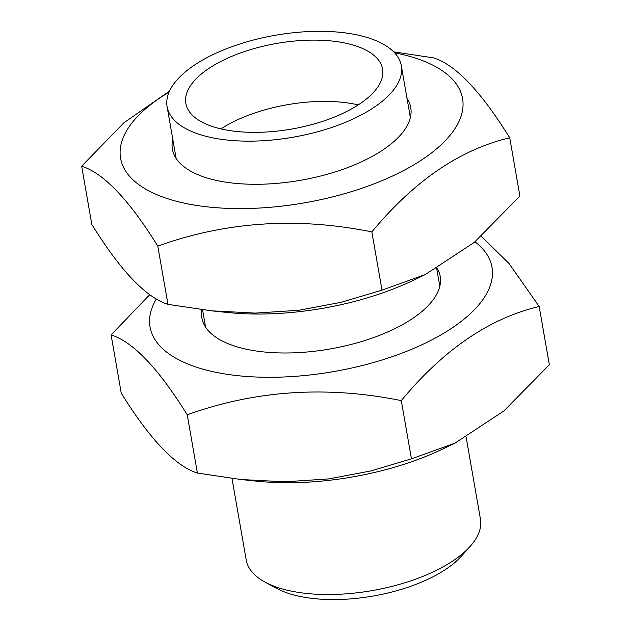 <?xml version="1.0" encoding="UTF-8"?>
<svg xmlns="http://www.w3.org/2000/svg" width="631" height="631" viewBox="0 0 631 631"><rect width="100%" height="100%" fill="white"/><g stroke="black" fill="none" stroke-linecap="round" stroke-linejoin="round"><path stroke-width="0.95" d="M437.236 268.317A120.978 52.649 170.1 0 1 429.719 303.976A120.978 52.649 170.1 0 1 245.065 348.943A120.978 52.649 170.1 0 1 221.071 340.393A120.978 52.649 170.1 0 1 201.865 309.711M474.977 241.791A173.564 75.539 170.1 0 1 427.376 342.128A173.564 75.539 170.1 0 1 212.048 371.478A173.564 75.539 170.1 0 1 156.346 298.952M481.279 236.286L509.059 263.561L539.182 306.492C489.624 318.166 443.656 349.535 401.284 400.598C326.661 385.525 255.31 390.266 187.241 414.804C158.468 368.449 133.086 341.813 111.095 334.911L149.728 294.685M454.88 443.183L443.782 448.546A173.564 75.539 170.1 0 1 256.817 481.177L240.971 479.521L284.802 481.8L328.451 478.945L370.705 470.978L411.451 458.855L454.88 443.183L503.822 410.994L549.349 364.75L539.182 306.492M111.095 334.911L121.262 393.168C150.036 439.531 175.418 466.159 197.408 473.061L240.971 479.521M187.241 414.804L197.408 473.061M401.284 400.598L411.451 458.855M407.011 98.365A120.978 52.649 170.1 0 1 400.275 135.279A120.978 52.649 170.1 0 1 215.628 180.245A120.978 52.649 170.1 0 1 191.627 171.695A120.978 52.649 170.1 0 1 172.791 139.238M220.905 128.882A99.58 43.342 170.1 0 1 357.406 104.73A99.58 43.342 170.1 0 1 358.227 104.92M394.572 52.791A173.564 75.539 170.1 0 1 400.551 54.045A173.564 75.539 170.1 0 1 423.977 158.381A173.564 75.539 170.1 0 1 182.604 202.78A173.564 75.539 170.1 0 1 169.053 92.15M393.657 51.837L433.592 57.902C455.456 64.67 480.838 91.306 509.738 137.795C460.18 149.468 414.22 180.837 371.84 231.9C297.217 216.827 225.874 221.568 157.797 246.106C129.024 199.751 103.642 173.115 81.651 166.213L123.921 122.769L169.431 91.156M425.444 274.485L414.338 279.849A173.564 75.539 170.1 0 1 227.373 312.479L211.527 310.823L255.358 313.102L299.015 310.247L341.261 302.281L382.007 290.157L425.436 274.477L474.378 242.296L519.905 196.052L509.738 137.795M81.651 166.213L91.818 224.47C120.592 270.825 145.974 297.461 167.972 304.363L211.527 310.823M157.797 246.106L167.972 304.363M371.84 231.9L382.007 290.157M470.166 546.367L461.324 556.234A106.994 46.568 170.1 0 1 298.013 596.003A106.994 46.568 170.1 0 1 276.788 588.439L265.13 582.153A118.88 51.742 -9.9 0 0 288.706 590.553A118.88 51.742 -9.9 0 0 470.166 546.367A118.88 51.742 -9.9 0 0 480.459 519.179L466.167 437.307M209.579 137.172A118.88 51.742 -9.9 0 0 338.35 125.104A118.88 51.742 -9.9 0 0 401.332 65.798A118.88 51.742 -9.9 0 0 358.858 35.304A118.88 51.742 -9.9 0 0 230.086 47.372A118.88 51.742 -9.9 0 0 167.105 106.678A118.88 51.742 -9.9 0 0 209.579 137.172M346.916 43.452A99.864 43.46 -9.9 0 0 238.747 53.588A99.864 43.46 -9.9 0 0 185.845 103.405A99.864 43.46 -9.9 0 0 221.52 129.024A99.864 43.46 -9.9 0 0 329.69 118.88A99.864 43.46 -9.9 0 0 382.591 69.071A99.864 43.46 -9.9 0 0 346.916 43.452M231.995 478.495L246.232 560.06A118.88 51.742 -9.9 0 0 265.13 582.153M439.807 286.285L436.723 268.609M410.363 117.587L401.332 65.798M205.588 327.166L202.559 309.797M176.144 158.46L167.105 106.678"/></g></svg>
